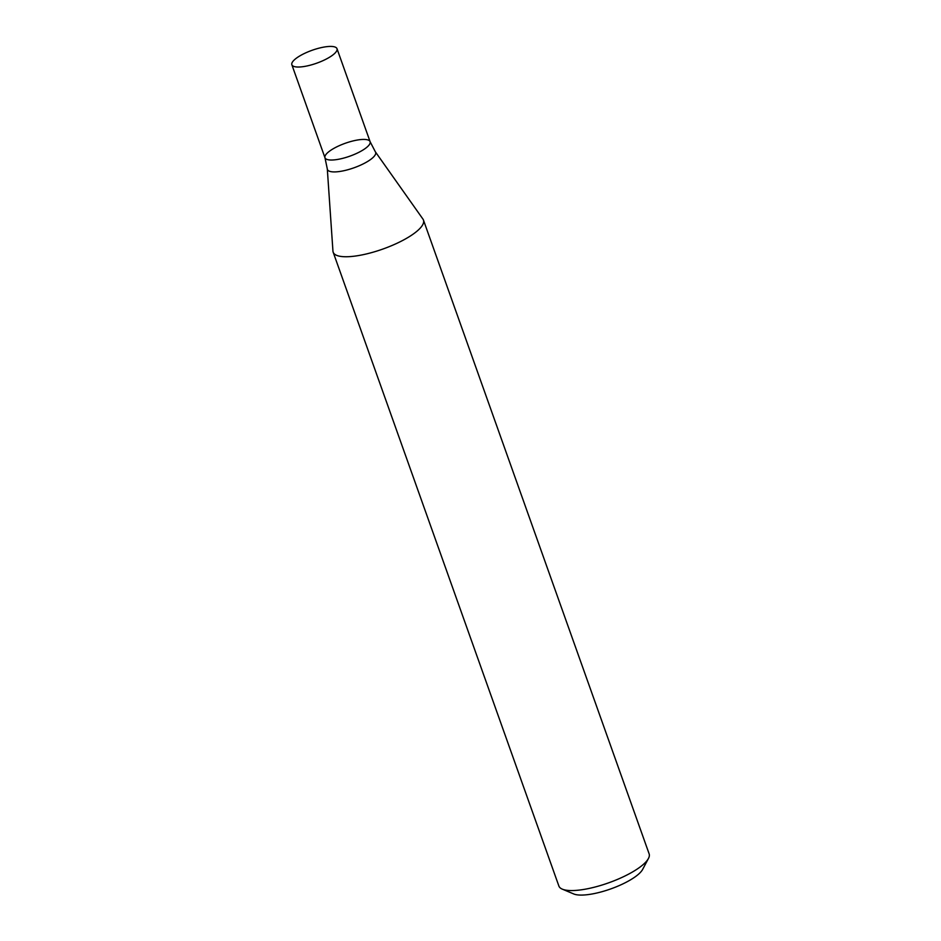 <?xml version="1.0" encoding="UTF-8"?>
<svg xmlns="http://www.w3.org/2000/svg" width="941" height="941" viewBox="0 0 941 941"><rect width="100%" height="100%" fill="white"/><g stroke="black" fill="none" stroke-linecap="round" stroke-linejoin="round"><path stroke-width="1.41" d="M333.173 252.212L558.872 886.022A47.909 13.692 -19.6 0 0 562.283 889.139A47.909 13.692 -19.6 0 0 622.683 877.083A47.909 13.692 -19.6 0 0 648.455 858.451A47.909 13.692 -19.6 0 0 649.137 853.875L423.45 220.065A47.909 13.692 160.4 0 1 396.996 243.272A47.909 13.692 160.4 0 1 333.173 252.212A47.909 13.692 160.4 0 1 332.949 251.129L327.303 168.933A25.595 7.316 160.4 0 0 353.981 167.804A25.595 7.316 160.4 0 0 375.365 151.819L422.944 219.088A47.909 13.692 160.4 0 1 423.45 220.065M562.283 889.139L573.716 893.95A38.334 10.951 -19.6 0 0 622.025 884.305A38.334 10.951 -19.6 0 0 642.644 869.402L648.455 858.451M368.213 140.056A23.96 6.846 160.4 0 1 370.107 141.691A23.96 6.846 160.4 0 1 349.84 156.171A23.96 6.846 160.4 0 1 324.974 157.759A23.96 6.846 160.4 0 1 341.654 144.655A23.96 6.846 160.4 0 1 368.213 140.056M336.996 48.685A23.96 6.846 160.4 0 1 316.729 63.176A23.96 6.846 160.4 0 1 291.863 64.764A23.96 6.846 160.4 0 1 308.53 51.649A23.96 6.846 160.4 0 1 335.102 47.062A23.96 6.846 160.4 0 1 336.996 48.685L370.107 141.691A23.96 6.846 160.4 0 1 349.84 156.171A23.96 6.846 160.4 0 1 324.974 157.759L327.303 168.933M370.107 141.691L375.365 151.819M291.863 64.764L324.974 157.759"/></g></svg>
